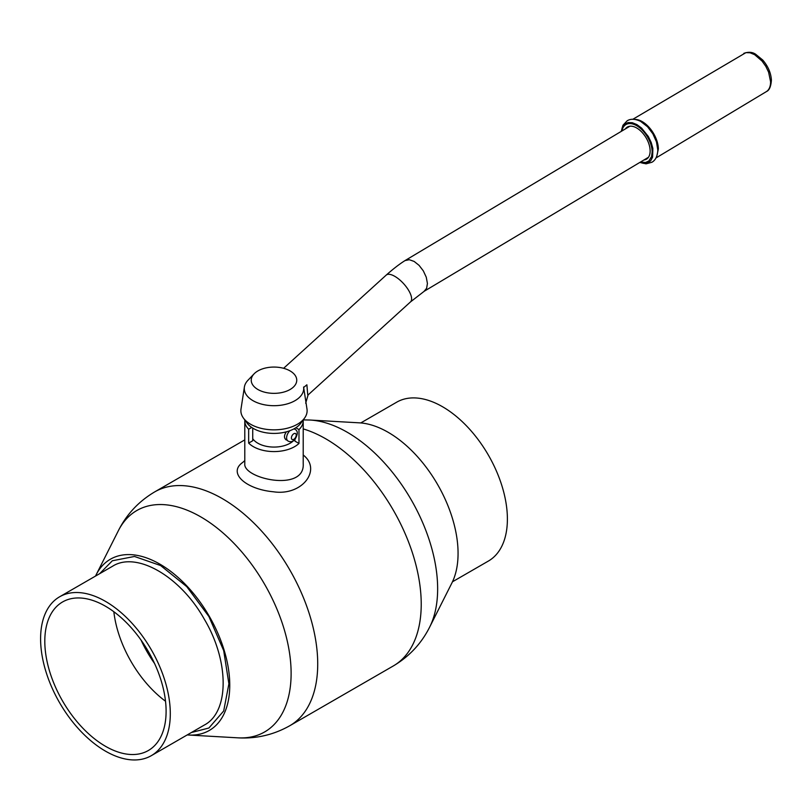 <?xml version="1.0" encoding="UTF-8"?>
<svg xmlns="http://www.w3.org/2000/svg" width="812" height="812" viewBox="0 0 812 812"><rect width="100%" height="100%" fill="white"/><g stroke="black" fill="none" stroke-linecap="round" stroke-linejoin="round"><path stroke-width="1.22" d="M187.227 734.931A98.871 57.084 -120 0 0 188.577 735.022A98.871 57.084 -120 0 0 228.202 667.332A98.871 57.084 -120 0 0 159.842 564.107A98.871 57.084 -120 0 0 96.11 574.866A98.871 57.084 -120 0 0 95.511 576.073M388.146 432.299A98.871 57.084 -120 0 0 359.411 422.839L310.113 420.037A127.829 73.801 60 0 1 347.262 432.258A127.829 73.801 60 0 1 429.66 627.097L451.888 583.006A98.871 57.084 -120 0 0 388.146 432.299M244.818 419.997A29.212 16.869 0 0 0 244.788 420.849A29.212 16.869 0 0 0 248.655 429.233L248.655 443.098L252.735 440.743L252.735 428.117M248.655 443.098A29.212 16.869 0 0 0 298.978 443.453L294.929 441.119L294.929 439.343M303.17 419.997A29.212 16.869 180 0 1 303.211 420.849A29.212 16.869 180 0 1 298.978 429.589L298.978 443.453M294.929 428.31L294.929 429.325M298.978 429.589L295.822 427.762M248.655 429.233L251.73 427.457M105.448 601.357A91.715 52.953 -120 0 0 59.591 596.81A91.715 52.953 -120 0 0 59.591 702.715A91.715 52.953 -120 0 0 151.306 755.667A91.715 52.953 -120 0 0 165.364 682.171A91.715 52.953 -120 0 0 105.448 601.357M105.448 606.209A85.767 49.522 -120 0 0 62.565 601.966A85.767 49.522 -120 0 0 62.565 701A85.767 49.522 -120 0 0 148.332 750.521A85.767 49.522 -120 0 0 161.486 681.786A85.767 49.522 -120 0 0 105.448 606.209M113.842 611.73A85.767 49.522 -120 0 0 165.516 701.233M141.085 640.15A84.499 48.781 -120 0 0 154.524 663.424M452.477 581.788L488.398 561.051A91.715 52.953 -120 0 0 502.455 487.555A91.715 52.953 -120 0 0 442.54 406.741A91.715 52.953 -120 0 0 396.682 402.194L360.761 422.94M257.901 370.922A22.756 13.144 180 0 1 293.924 373.865A22.756 13.144 180 0 1 273.999 393.353A22.756 13.144 180 0 1 254.065 373.865A22.756 13.144 180 0 1 257.901 370.922M303.668 387.446L303.597 387.019A29.719 17.164 180 0 1 273.999 405.695A29.719 17.164 180 0 1 244.392 387.019A29.719 17.164 180 0 1 247.975 380.239L254.065 373.865M307.738 394.825L306.885 384.797L303.658 387.456L306.987 409.035A33.119 19.123 180 0 1 304.53 418.129A33.119 19.123 180 0 1 297.415 424.24A33.119 19.123 180 0 1 243.458 418.129A33.119 19.123 180 0 1 241.002 409.035L244.392 387.019M304.53 418.129L300.927 423.072A29.212 16.869 180 0 1 294.654 428.472A29.212 16.869 180 0 1 247.061 423.072L243.458 418.129M294.076 440.175A22.848 13.185 180 0 1 272.588 447.047A22.848 13.185 180 0 1 252.735 438.703M286.291 440.002C283.845 438.084 283.885 435.354 286.403 431.811M283.611 368.303L386.187 275.126C393.272 268.843 399.555 264.002 405.015 260.591L409.299 259.708L414.15 261.434L419.083 265.362L423.336 270.893L426.259 277.197L427.427 283.479L426.625 288.28L424.087 291.335M625.362 128.925A18.686 10.597 -120.9 0 1 627.341 127.058A18.686 10.597 -120.9 0 1 641.713 131.991A18.686 10.597 -120.9 0 1 650.128 150.727A18.686 10.597 59.1 0 1 646.504 159.132A18.686 10.597 59.1 0 1 643.926 159.984M386.187 275.126A18.087 7.156 47.7 0 1 399.291 279.511A18.087 7.156 47.7 0 1 411.136 295.893A18.087 7.156 47.7 0 1 410.507 301.902L308.063 394.967M244.788 420.849L244.788 463.794C242.971 478.633 305.058 492.508 303.211 463.764M244.788 460.597L242.676 462.464C227.461 473.031 246.087 489.331 273.411 491.778C302.196 496.203 322.171 469.681 303.211 454.994M151.306 755.667L204.299 725.065C229.431 712.012 229.441 661.242 204.299 619.17C180.426 576.368 136.467 550.983 112.594 566.218L59.591 596.81M191.368 732.536L208.897 728.009L223.696 710.977L228.893 683.805L223.696 650.635L208.897 616.511L186.75 586.64L160.624 565.548L134.487 556.464L112.34 560.767L99.663 573.678M244.788 439.891L154.727 491.879A135.025 77.952 60 0 1 222.244 498.568A135.025 77.952 60 0 1 310.448 617.546A135.025 77.952 60 0 1 289.752 725.745L393.262 665.982A135.025 77.952 -120 0 0 413.958 557.793A135.025 77.952 -120 0 0 325.744 438.805A135.025 77.952 -120 0 0 303.211 428.909M188.577 735.022L237.875 737.834A127.829 73.801 -120 0 0 289.102 650.321A127.829 73.801 -120 0 0 200.737 516.858A127.829 73.801 -120 0 0 118.329 530.764C126.621 514.29 138.761 501.329 154.727 491.879M293.812 428.939A6.79 3.918 -60 0 1 294.807 429.243C298.014 430.715 298.105 434.034 295.06 439.201C292.949 441.758 290.605 442.367 288.016 441.007A6.79 3.918 -60 0 1 289.965 430.664M293.812 433.74A3.4 1.959 120 0 0 291.731 439.099A3.4 1.959 120 0 0 295.893 436.704A3.4 1.959 120 0 0 293.812 433.74M640.495 162.024L645.601 162.481L648.869 160.959L651.579 156.574L652.158 151.895A21.538 12.221 -120.9 0 0 638.191 126.642A21.538 12.221 -120.9 0 0 621.941 130.976M639.856 162.42L643.591 163.395L647.58 162.958L650.676 160.796L652.604 157.092L652.858 148.413L651.194 142.445L648.331 136.507L641.582 128.073L636.923 124.601L632.294 122.713L628.082 122.561L624.651 124.155L622.307 127.372L621.302 131.361M656.837 156.005L658.359 148.921A22.421 12.718 -120.9 0 0 634.994 119.435M639.805 162.441L646.027 163.841L651.874 162.278C655.497 160.268 657.476 156.229 657.811 150.159L656.461 141.846L652.858 133.797L647.54 126.743L640.597 121.353C635.096 118.775 630.599 118.603 627.108 120.836L622.966 125.251L621.251 131.392M632.832 119.283L745.913 52.638L750.055 52.78L754.602 54.648L762.032 61.042L765.787 66.32L768.599 72.146L770.578 81.687A22.218 12.596 59.1 0 1 766.589 91.482L655.954 157.985M96.11 574.866L118.329 530.764M393.262 665.982C409.238 656.532 421.367 643.571 429.66 627.097M303.252 419.885L310.113 420.037M237.875 737.834C256.287 738.879 273.583 734.85 289.752 725.745M303.211 420.849L303.211 463.794M424.179 291.285L648.473 157.264M405.168 260.5L629.919 126.205M410.507 301.902L424.26 291.234M294.807 429.243L294.045 428.807M743.812 53.359C748.481 51.694 752.44 52.009 755.708 54.292L762.772 60.068C768.101 66.29 770.984 72.999 771.4 80.195C770.943 86.529 769.34 90.284 766.589 91.482M308.083 394.936L305.688 403.209"/></g></svg>
